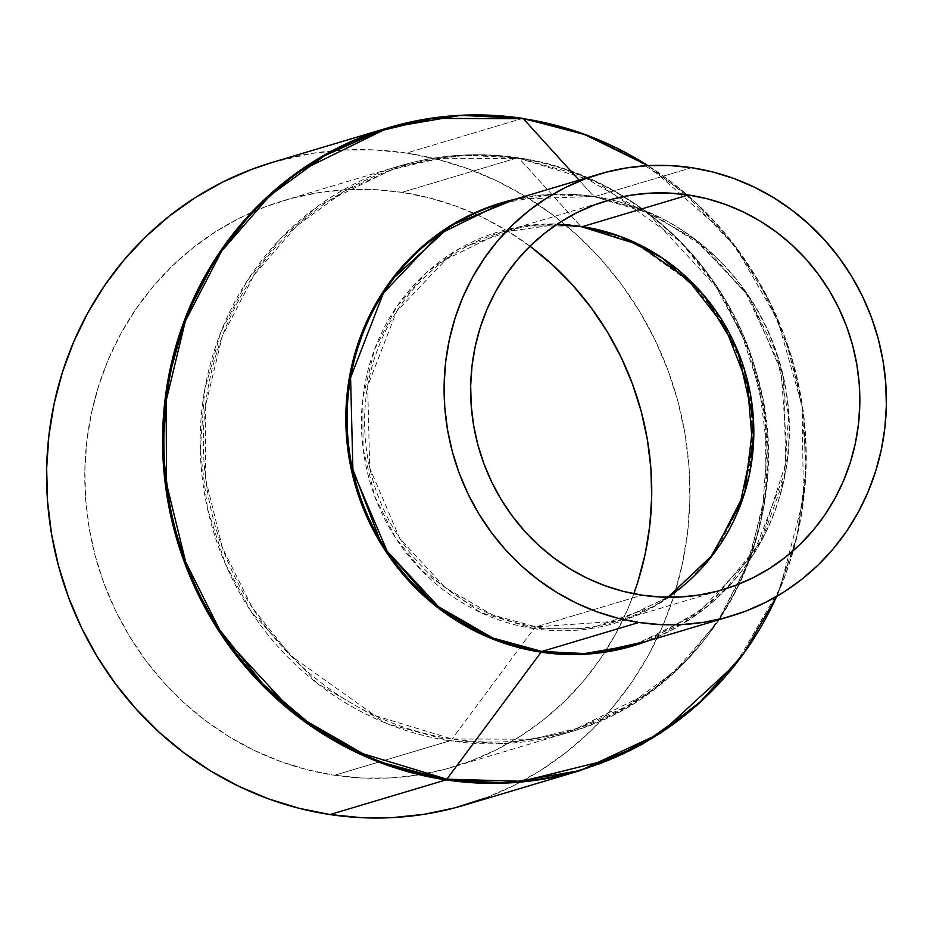 <?xml version="1.0" encoding="UTF-8"?>
<svg xmlns="http://www.w3.org/2000/svg" width="933" height="933" viewBox="0 0 933 933"><rect width="100%" height="100%" fill="white"/><g stroke="black" fill="none" stroke-linecap="round" stroke-linejoin="round"><path stroke-width="0.7" stroke-dasharray="4.67 3.5" d="M517.372 157.864A20.969 5.656 98.6 0 1 518.095 157.805A20.969 5.656 98.6 0 1 519.226 158.47L596.374 181.9L680.693 241.845L718.911 289.673L748.779 349.374L765.585 418.182L765.946 490.933L749.059 561.083L717.162 622.556L674.746 671.387L626.964 706.269L578.285 728.137L531.892 739.204L452.062 739.006A20.969 5.656 98.6 0 1 449.928 740.802L504.543 743.519L568.267 732.557L648.528 693.137L686.886 659.888L720.579 617.18L746.668 566.016L762.658 508.718L767.019 448.575L759.649 389.341L741.817 334.457L715.798 286.419L649.869 215.161L580.244 175.042L517.372 157.864A295.586 282.372 -106.6 0 1 765.935 429.67A295.586 282.372 -106.6 0 1 568.267 732.557A295.586 282.372 -106.6 0 1 449.928 740.802L334.527 775.276A295.586 282.372 73.4 0 0 452.878 767.031A295.586 282.372 73.4 0 0 633.822 593.75L627.816 608.957L615.395 634.498L600.595 658.57L583.557 680.973L564.442 701.464L543.438 719.868L520.742 735.997L496.589 749.7L471.2 760.838L444.808 769.305L417.692 775.031L390.087 777.947L362.284 778.029L334.527 775.276L449.928 740.802A295.586 282.372 -106.6 0 1 201.365 469.007A295.586 282.372 -106.6 0 1 399.032 166.109A295.586 282.372 -106.6 0 1 517.372 157.864L401.983 192.338L517.372 157.864L462.756 155.158L399.032 166.109L318.759 205.528L280.401 238.778L246.72 281.486L220.631 332.649L204.642 389.959L200.28 450.103L207.651 509.325L225.483 564.22L251.502 612.258L317.43 683.516L387.043 723.635L449.928 740.802A20.969 5.656 -81.4 0 0 452.062 739.006A294.373 281.206 73.4 0 0 765.946 490.933A294.373 281.206 73.4 0 0 519.226 158.47L580.513 226.054A204.152 195.02 -106.6 0 1 751.613 456.61A204.152 195.02 -106.6 0 1 533.921 628.655L452.062 739.006L533.921 628.655L480.425 612.41L421.949 570.844L395.44 537.676L374.728 496.263L363.065 448.54L362.82 398.088L374.541 349.443L396.653 306.805L426.066 272.937L459.211 248.749L525.151 225.914L580.513 226.054L634.008 242.3L692.484 283.865L718.993 317.033L739.706 358.447L751.368 406.158L751.613 456.61L739.904 505.266L717.78 547.904L688.367 581.76L655.223 605.949L589.294 628.795L533.921 628.655A20.969 5.656 98.6 0 1 536.067 626.859A20.969 5.656 -81.4 0 0 533.921 628.655A204.152 195.02 -106.6 0 1 362.82 398.088A204.152 195.02 -106.6 0 1 580.513 226.054L519.226 158.47A294.373 281.206 73.4 0 0 205.342 406.543A294.373 281.206 73.4 0 0 452.062 739.006L374.914 715.576L290.595 655.631L252.377 607.803L222.509 548.103L205.703 479.294L205.342 406.543L222.229 336.393L254.126 274.908L296.542 226.089L344.335 191.207L393.003 169.339L439.396 158.272L519.226 158.47A20.969 5.656 -81.4 0 0 518.095 157.805A20.969 5.656 -81.4 0 0 517.372 157.864M667.76 597.26L617.308 621.191L536.067 626.859L642.091 595.172L536.067 626.859A202.928 193.854 73.4 0 1 365.421 440.259A202.928 193.854 73.4 0 1 501.126 232.317A202.928 193.854 73.4 0 1 556.558 224.561L501.126 232.317L446.021 259.374L396.56 311.529L367.672 385.994L369.736 467.946L399.837 538.609L445.099 587.522L492.892 615.069L536.067 626.859A202.928 193.854 73.4 0 0 617.308 621.191A202.928 193.854 73.4 0 0 667.911 597.272L617.308 621.191L723.343 589.516M580.967 226.451A20.969 5.656 -81.4 0 0 581.644 226.719A20.969 5.656 98.6 0 1 580.513 226.054M691.551 167.695L594.554 196.676A230.603 220.293 73.4 0 0 502.234 203.102L551.939 194.554L594.554 196.676A8.385 2.263 98.6 0 1 594.263 196.7A8.385 2.263 98.6 0 1 593.808 196.431L641.531 209.284L694.374 238.918L745.117 291.341L780.804 367.602L787.44 457.916L760.15 543.006L708.159 605.809L647.21 641.146A231.092 220.759 -106.6 0 0 787.359 401.458A231.092 220.759 -106.6 0 0 593.808 196.431L579.055 180.151L593.808 196.431A8.385 2.263 -81.4 0 0 594.263 196.7A8.385 2.263 -81.4 0 0 594.554 196.676L691.551 167.695M634.265 645.006L696.881 614.264L753.083 555.007L785.913 470.384L783.568 377.259L749.351 296.962L697.919 241.367L643.607 210.065L594.554 196.676A230.603 220.293 73.4 0 1 610.474 199.685A230.603 220.293 73.4 0 1 779.312 361.001A230.603 220.293 73.4 0 1 726.632 588.501A230.603 220.293 73.4 0 1 634.265 645.006L683.877 622.847L726.457 588.56L762.646 538.236L783.918 479.13L788.63 415.756L776.384 353.012L748.126 295.738L706.059 248.341L653.415 214.473L594.263 196.7C562.972 192.07 532.3 194.204 502.234 203.102M515.179 199.242A231.092 220.759 -106.6 0 1 593.808 196.431L515.179 199.242M522.83 118.386A8.385 2.263 -81.4 0 0 522.538 118.409L406.52 153.07A335.425 320.427 73.4 0 0 272.238 162.424M529.991 246.207A295.586 282.372 73.4 0 0 401.983 192.338A295.586 282.372 73.4 0 0 283.632 200.595A295.586 282.372 73.4 0 0 85.976 503.482A295.586 282.372 73.4 0 0 334.527 775.276L307.109 769.725L280.273 761.41L254.277 750.424L229.39 736.883L205.831 720.894L183.848 702.619L163.625 682.245L145.385 659.946L129.29 635.968L115.494 610.509L104.134 583.836L95.306 556.208L89.125 527.88L85.614 499.12L84.845 470.22L86.792 441.437L91.457 413.074L98.781 385.399L108.706 358.657L121.127 333.128L135.926 309.045L152.965 286.653L172.08 266.15L193.073 247.758L215.768 231.629L239.921 217.925L265.322 206.788L291.702 198.321L318.818 192.595L346.423 189.679L374.226 189.597L401.983 192.338L429.402 197.901L456.249 206.205L482.233 217.191L507.12 230.743L530.679 246.732M272.541 162.33L312.158 153.35L343.484 150.038L375.031 149.945L406.52 153.07L437.647 159.368L468.098 168.803L497.592 181.27L525.839 196.641L552.569 214.788L577.527 235.513L600.455 258.639L621.156 283.935L639.432 311.156L655.083 340.032L667.981 370.296L677.988 401.656L685.009 433.81L688.974 466.442L689.86 499.237L687.656 531.892L682.361 564.068L674.046 595.487L662.792 625.821L648.692 654.803L631.898 682.116L612.561 707.541L590.869 730.796L567.042 751.671L541.292 769.982L513.885 785.528L485.067 798.158M464.284 805.191A335.425 320.427 73.4 0 0 688.577 461.485A335.425 320.427 73.4 0 0 406.52 153.07L522.538 118.409A335.425 320.427 -106.6 0 1 804.584 426.824A335.425 320.427 -106.6 0 1 580.291 770.541M735.857 663.911L780.023 588.256L803.441 499.097L802.112 405.995L777.492 319.413L735.554 247.105L683.947 192.408L629.472 154.808L576.804 131.576M647.969 165.631L724.871 233.192L758.389 280.798L784.91 337.081L801.552 400.21L806.135 467.083L797.657 533.828L776.676 596.397A334.935 319.961 73.4 0 0 647.969 165.631M283.632 200.595L399.032 166.109C437.974 154.586 477.661 151.822 518.095 157.805C628.142 173.025 725.652 260.797 756.045 371.451C802.881 520.707 713.663 693.196 568.267 732.557L452.878 767.031M607.15 200.642L501.126 232.317L556.43 224.643M776.757 596.35L796.444 539.076L805.622 478.792L804.001 417.529L791.639 357.316L768.944 300.193L736.685 248.073L695.936 202.706L648.073 165.619"/><path stroke-width="1.4" d="M582.367 226.661L556.558 224.561A202.928 193.854 73.4 0 1 582.367 226.661L688.402 194.974A202.928 193.854 -106.6 0 1 859.036 381.574A202.928 193.854 -106.6 0 1 723.343 589.516A202.928 193.854 -106.6 0 1 642.091 595.172L623.267 591.359L604.841 585.656L586.997 578.122L569.911 568.815L553.736 557.841L538.644 545.292L524.766 531.309L512.24 516.007L501.184 499.54L491.714 482.058L483.912 463.748L477.859 444.784L473.614 425.331L471.212 405.587L470.675 385.749L472.016 365.993L475.212 346.516L480.238 327.518L487.049 309.161L495.586 291.632L505.744 275.095L517.442 259.724L530.562 245.647L544.977 233.017L560.558 221.949L577.142 212.537L594.578 204.898L612.689 199.079L631.303 195.149L650.254 193.143L669.346 193.096L688.402 194.974L707.226 198.787L725.652 204.502L743.496 212.036L760.582 221.343L776.757 232.317L791.849 244.866L805.727 258.849L818.253 274.15L829.309 290.618L838.779 308.088L846.581 326.398L852.634 345.373L856.879 364.826L859.281 384.571L859.818 404.409L858.477 424.165L855.281 443.641L850.255 462.64L843.432 480.996L834.907 498.525L824.749 515.051L813.051 530.434L799.931 544.499L785.516 557.141L769.935 568.209L753.351 577.609L735.915 585.259L717.804 591.079L699.179 595.009L680.239 597.003L661.147 597.062L642.091 595.172A202.928 193.854 -106.6 0 1 471.457 408.584A202.928 193.854 -106.6 0 1 607.15 200.642A202.928 193.854 -106.6 0 1 688.402 194.974L582.367 226.661A20.969 5.656 98.6 0 1 581.644 226.719A20.969 5.656 -81.4 0 0 582.367 226.661A202.928 193.854 73.4 0 1 748.406 384.303A202.928 193.854 73.4 0 1 667.911 597.272L713.267 554.295L744.802 492.437L753.502 420.153L737.7 350.831L703.995 295.458L662.232 257.951L620.27 236.411L582.367 226.661M638.93 622.463A230.603 220.293 -106.6 0 1 445.029 410.427A230.603 220.293 -106.6 0 1 599.231 174.121A230.603 220.293 -106.6 0 1 691.551 167.695A230.603 220.293 -106.6 0 1 885.464 379.731A230.603 220.293 -106.6 0 1 731.262 616.025A230.603 220.293 -106.6 0 1 638.93 622.463L541.933 651.444L638.93 622.463L660.587 624.609L682.28 624.539L703.809 622.264L724.964 617.809L745.549 611.197L765.363 602.508L784.21 591.814L801.913 579.241L818.299 564.885L833.204 548.884L846.499 531.413L858.045 512.637L867.737 492.717L875.481 471.853L881.195 450.254L884.834 428.13L886.35 405.68L885.744 383.136L883.015 360.698L878.186 338.597L871.305 317.033L862.442 296.228L851.677 276.378L839.117 257.66L824.889 240.271L809.109 224.375L791.954 210.123L773.585 197.644L754.167 187.078L733.886 178.506L712.952 172.022L691.551 167.695L669.906 165.549L648.213 165.607L626.684 167.893L605.517 172.348L584.933 178.961L565.13 187.65L546.283 198.332L528.579 210.916L512.194 225.273L497.289 241.262L483.994 258.744L472.448 277.521L462.756 297.44L455.012 318.305L449.298 339.892L445.659 362.027L444.143 384.478L444.749 407.021L447.478 429.46L452.307 451.56L459.188 473.113L468.051 493.919L478.816 513.78L491.376 532.486L505.604 549.887L521.372 565.783L538.528 580.034L556.908 592.502L576.326 603.08L596.607 611.651L617.541 618.124L638.93 622.463M502.234 203.102A230.603 220.293 73.4 0 0 348.021 439.408A230.603 220.293 73.4 0 0 541.933 651.444L584.548 653.567L634.265 645.006A230.603 220.293 73.4 0 1 541.933 651.444A8.385 2.263 -81.4 0 0 541.082 652.167A8.385 2.263 98.6 0 1 541.933 651.444L492.881 638.044L438.568 606.753L387.137 551.158L352.931 470.862L350.586 377.737L383.405 293.114L439.606 233.856L502.234 203.102L599.231 174.121M647.21 641.146L589.796 653.893L541.082 652.167A231.092 220.759 -106.6 0 1 346.213 432.201A231.092 220.759 -106.6 0 1 515.179 199.242L451.082 225.354L390.705 280.81L367.474 319.856L351.998 364.698L345.898 412.736L349.583 460.809L382.098 545.653L434.358 604.887L490.42 638.125L541.082 652.167L446.849 779.172L541.082 652.167A231.092 220.759 -106.6 0 0 647.21 641.146M523.273 118.654A334.935 319.961 73.4 0 0 166.132 400.91A334.935 319.961 73.4 0 0 446.849 779.172L359.077 752.523L310.957 724.743L263.141 684.321L219.652 629.903L185.679 561.969L166.541 483.679L166.132 400.91L185.352 321.092L221.634 251.14L269.905 195.58L324.276 155.893L379.661 131.005L432.446 118.421L523.273 118.654A8.385 2.263 -81.4 0 0 522.83 118.386A8.385 2.263 98.6 0 1 523.273 118.654L582.484 133.536L647.969 165.631A334.935 319.961 73.4 0 0 523.273 118.654L579.055 180.151L523.273 118.654M576.804 131.576L522.538 118.409L460.552 115.33L388.245 127.763L297.161 172.488L253.636 210.217L215.418 258.686L185.807 316.742L167.66 381.772L162.715 450.021L171.077 517.22L191.312 579.51L220.829 634.02L295.644 714.888L374.646 760.407L445.997 779.895A8.385 2.263 -81.4 0 0 446.849 779.172A8.385 2.263 98.6 0 1 445.997 779.895A335.425 320.427 -106.6 0 1 163.94 471.468A335.425 320.427 -106.6 0 1 388.245 127.763A335.425 320.427 -106.6 0 1 522.538 118.409A8.385 2.263 98.6 0 1 522.83 118.386C477.101 111.61 432.236 114.747 388.245 127.763L272.238 162.424A335.425 320.427 73.4 0 0 47.933 506.129A335.425 320.427 73.4 0 0 329.99 814.556L445.997 779.895L329.99 814.556L298.863 808.246L268.412 798.823L238.918 786.356L210.671 770.985L183.941 752.838L158.995 732.102L136.055 708.975L115.354 683.691L97.09 656.47L81.428 627.582L68.541 597.318L58.534 565.958L51.502 533.816L47.536 501.184L46.65 468.378L48.866 435.734L54.149 403.546L62.464 372.127L73.73 341.793L87.819 312.823L104.613 285.498L123.949 260.085L145.641 236.83L169.468 215.943L195.219 197.644L222.625 182.098L251.444 169.456L272.541 162.33M633.822 593.75A295.586 282.372 73.4 0 0 529.991 246.207L552.674 265.007L572.885 285.381L591.125 307.668L607.231 331.658L621.028 357.106L632.387 383.778L641.204 411.418L647.397 439.746L650.896 468.506L651.677 497.406L649.718 526.177L645.065 554.54L637.74 582.227L633.822 593.75M485.067 798.158L455.129 807.78L424.352 814.264L393.038 817.576L361.479 817.67L329.99 814.556A335.425 320.427 73.4 0 0 464.284 805.191L580.291 770.541A335.425 320.427 -106.6 0 1 445.997 779.895L507.972 782.974L580.291 770.541L660.622 733.175L735.857 663.911M776.676 596.397L743.846 653.31L702.934 699.738L657.508 734.877L610.707 759.229L521.897 781.294L446.849 779.172A334.935 319.961 73.4 0 0 776.676 596.397M556.43 224.643L581.644 226.719L638.102 244.493L687.434 278.99L725.058 327.086L747.461 384.373L752.558 445.554L739.892 504.94L710.713 557.094L667.76 597.26M580.291 770.541L642.021 744.464L696.869 705.523L742.446 655.421L776.757 596.35M648.073 165.619L587.662 135.32L522.83 118.386M731.262 616.025L634.265 645.006"/></g></svg>

